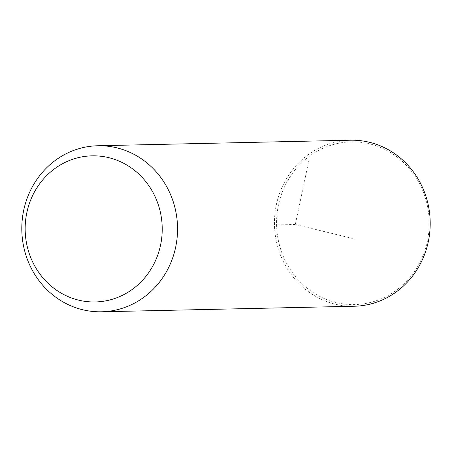 <?xml version="1.0" encoding="UTF-8"?>
<svg xmlns="http://www.w3.org/2000/svg" width="452" height="452" viewBox="0 0 452 452"><rect width="100%" height="100%" fill="white"/><g stroke="black" fill="none" stroke-linecap="round" stroke-linejoin="round"><path stroke-width="0.34" stroke-dasharray="2.26 1.69" d="M354.142 306.247A83.032 77.874 88.7 0 1 281.72 258.064A83.032 77.874 88.7 0 1 293.913 168.138A83.032 77.874 88.7 0 1 350.503 140.216M410.139 277.212A81.371 76.32 88.7 0 1 302.416 284.093A81.371 76.32 88.7 0 1 295.653 169.223A81.371 76.32 88.7 0 1 403.376 162.341A81.371 76.32 88.7 0 1 410.139 277.212M309.055 159.737L295.297 224.48L356.063 239.334M295.297 224.48L272.257 224.983"/><path stroke-width="0.68" d="M41.268 173.675A83.032 77.874 88.7 0 1 97.858 145.753A83.032 77.874 88.7 0 1 170.28 193.936A83.032 77.874 88.7 0 1 158.087 283.862A83.032 77.874 88.7 0 1 101.497 311.784A83.032 77.874 88.7 0 1 29.075 263.601A83.032 77.874 88.7 0 1 41.268 173.675M42.29 180.416A73.071 68.529 88.7 0 1 139.024 174.235A73.071 68.529 88.7 0 1 145.092 277.381A73.071 68.529 88.7 0 1 48.364 283.568A73.071 68.529 88.7 0 1 42.29 180.416M97.858 145.753L350.503 140.216A83.032 77.874 88.7 0 1 422.925 188.399A83.032 77.874 88.7 0 1 410.732 278.325A83.032 77.874 88.7 0 1 354.142 306.247L101.497 311.784"/></g></svg>
